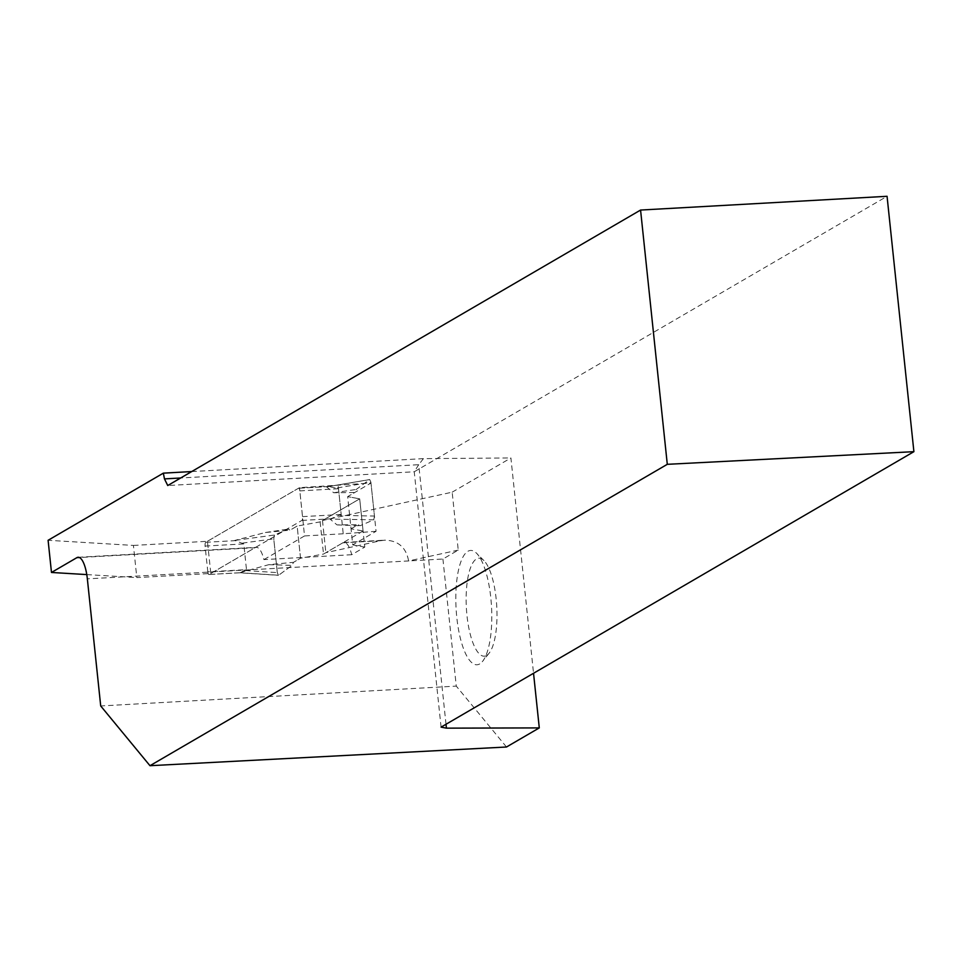 <?xml version="1.0" encoding="UTF-8"?>
<svg xmlns="http://www.w3.org/2000/svg" width="962" height="962" viewBox="0 0 962 962"><rect width="100%" height="100%" fill="white"/><g stroke="black" fill="none" stroke-linecap="round" stroke-linejoin="round"><path stroke-width="0.72" stroke-dasharray="4.81 3.61" d="M207.804 571.813L205.098 546.067A3.271 1.01 86.8 0 1 205.736 542.291L298.509 488.239A3.271 1.01 86.8 0 1 298.665 488.191A3.271 1.01 86.8 0 1 299.819 490.897L302.525 516.63A3.271 1.01 86.8 0 1 301.888 520.418L209.115 574.458A3.271 1.01 86.8 0 1 208.958 574.506A3.271 1.01 86.8 0 1 207.804 571.813L246.488 569.648L239.49 572.763L268.795 564.67L293.506 562.325L292.015 565.379L278.655 575.24L240.235 572.727M205.098 546.067L243.783 543.915L246.488 569.648M243.783 543.915L234.716 540.44L265.404 532.503L290.115 530.158L288.191 529.088L274.435 535.028L234.716 540.44M299.819 490.897L338.492 488.732L328.884 486.544L326.623 486.904L333.658 492.736L354.701 492.532L356.193 489.478L369.54 479.617L326.623 486.904M342.809 542.821L325.865 552.693L380.736 540.704L342.809 542.821A26.166 8.117 86.8 0 1 344.059 542.436A26.166 8.117 86.8 0 1 351.707 554.713L364.766 547.101L359.692 498.845L363.071 531.012L351.046 528.799L347.667 496.632L359.692 498.845L347.667 496.632L354.701 492.532M380.736 540.704L384.704 540.163C398.16 540.476 406.132 547.402 408.609 560.942L442.917 559.03L458.249 550.096L452.164 492.183L322.486 520.514L359.692 498.845L320.13 521.885L297.15 526.058L290.115 530.158M363.071 531.012L323.509 554.064L300.541 558.225L293.506 562.325M351.046 528.799L358.08 524.699L360.004 525.769L373.773 519.829L330.014 519.071L337.037 524.915L358.08 524.699M338.492 488.732L341.197 514.478L330.014 519.071M329.87 486.483L298.509 488.239M245.647 570.562L277.309 572.618L273.761 538.828L242.749 543.061M273.761 538.828L274.435 535.028M265.404 532.503L288.191 529.088M320.13 521.885L323.509 554.064M300.541 558.225L297.15 526.058M277.309 572.618L278.427 575.312L238.985 572.763M268.795 564.67L292.015 565.379L278.655 575.24L277.309 572.618L273.761 538.828L274.435 535.028L288.191 529.088L290.115 530.158L297.15 526.058L300.541 558.225L293.506 562.325L292.015 565.379M337.385 487.926L370.899 482.239L374.446 516.029L340.283 515.428M370.899 482.239L369.709 479.545L327.609 486.688M333.658 492.736L356.193 489.478M374.446 516.029L373.773 519.829M337.037 524.915L360.004 525.769M442.917 559.03L456.277 686.11L100.709 705.964M452.164 492.183L510.906 457.96L533.537 673.268M506.493 747.005L456.277 686.11M479.713 663.924A57.251 17.737 86.8 0 1 455.88 603.607A57.251 17.737 86.8 0 1 476.563 553.258A57.251 17.737 86.8 0 1 491.51 606.625A57.251 17.737 86.8 0 1 482.587 661.339A57.251 17.737 86.8 0 1 479.713 663.924M133.429 545.43L207.431 541.293L210.822 573.472L136.808 577.597L133.429 545.43L48.1 540.283M207.431 541.293L299.471 487.674L370.983 483.044L347.667 496.632L352.741 544.889L376.058 531.301L370.983 483.044M191.703 471.56L423.424 458.633L510.906 457.96M210.822 573.472L255.014 547.727L79.401 557.527M86.784 574.591L136.808 577.597M351.707 554.713L263.913 559.607A26.166 8.117 -93.2 0 0 256.265 547.33A26.166 8.117 -93.2 0 0 255.014 547.727M322.486 520.514L325.865 552.693M458.249 550.096L408.609 560.942L87.35 578.871M446.007 724.266L418.723 464.706L414.237 471.765L887.06 196.296M441.077 727.14L414.237 471.765L167.737 485.521M423.424 458.633L418.723 464.706L180.676 477.982M376.058 531.301L343.23 533.778L338.155 485.521M343.23 533.778L304.545 535.93L299.471 487.674M364.766 547.101L352.741 544.889M304.545 535.93L263.913 559.607M486.64 655.447A49.074 15.212 -93.2 0 0 489.093 653.222A49.074 15.212 -93.2 0 0 496.753 606.337A49.074 15.212 -93.2 0 0 483.934 560.593A49.074 15.212 -93.2 0 0 466.197 603.739A49.074 15.212 -93.2 0 0 486.64 655.447M205.736 542.291L236.111 540.596M209.115 574.458L239.49 572.763M301.888 520.418L332.263 518.722M302.525 516.63L341.197 514.478M240.223 572.763L208.958 574.506M298.665 488.191L329.918 486.447M78.126 557.275L256.265 547.33M344.059 542.436L384.704 540.163M483.934 560.593L476.563 553.258M489.093 653.222L482.587 661.339"/><path stroke-width="1.44" d="M533.537 673.268L539.285 727.909L506.493 747.005L149.976 765.704L100.709 705.964L87.35 578.871A26.166 8.117 86.8 0 0 78.126 557.275A26.166 8.117 86.8 0 0 76.876 557.659L51.479 572.462L86.784 574.591M51.479 572.462L48.1 540.283L163.348 473.148L191.703 471.56M667.291 464.321L640.572 210.053L887.06 196.296L913.9 451.671L667.291 464.321L149.976 765.704M640.572 210.053L167.737 485.521L164.466 478.896L163.348 473.148M913.9 451.671L441.077 727.14L446.416 728.15L539.285 727.909M446.416 728.15L446.007 724.266M180.676 477.982L164.466 478.896M79.401 557.527L76.876 557.659"/></g></svg>

